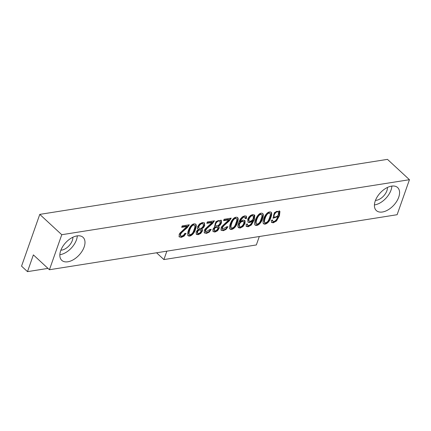 <?xml version="1.0" encoding="UTF-8"?>
<svg xmlns="http://www.w3.org/2000/svg" width="431" height="431" viewBox="0 0 431 431"><rect width="100%" height="100%" fill="white"/><g stroke="black" fill="none" stroke-linecap="round" stroke-linejoin="round"><path stroke-width="0.65" d="M201.568 228.953L202.468 229.707L202.349 231.124L200.727 233.451L198.158 234.696L196.396 234.362L196.121 232.072L197.026 230.558L198.567 229.427L197.457 228.505L197.603 226.69L199.488 223.964L202.425 222.52L204.418 222.902L204.698 225.602L203.475 227.638L201.568 228.953L201.126 228.543L203.033 227.234L204.256 225.197L204.175 222.725M211.206 229.378L209.256 232.104L206.492 233.381L204.369 232.81L204.294 230.596L205.048 229.147L212.117 222.498L206.832 223.333L207.327 221.933L214.471 220.801L212.521 223.565L206.885 228.559L205.646 230.423L205.819 231.937L209.897 229.443L211.206 229.378M218.328 226.297L219.228 227.051L219.11 228.473L217.488 230.8L214.918 232.045L212.962 231.495L212.882 229.421L213.787 227.907L215.328 226.771L214.557 226.388L215.985 221.561L221.178 220.252L221.399 220.505L221.464 222.951L220.241 224.982L218.328 226.297L217.887 225.892L219.799 224.578L221.028 222.541L220.936 220.074M227.977 226.722L226.022 229.448L223.258 230.725L221.13 230.154L221.055 227.945L221.82 226.496L228.877 219.848L223.592 220.683L224.088 219.282L231.242 218.151L229.281 220.914L223.646 225.903L222.412 227.767L222.579 229.287L226.658 226.792L227.977 226.722M237.346 222.741C236.624 226.367 232.454 230.763 230.03 229.055C229.098 227.234 229.723 224.346 231.9 220.392C233.861 217.612 235.768 216.658 237.632 217.536C238.435 218.328 238.338 220.063 237.346 222.741M270.867 217.439C270.118 221.022 266.132 225.397 263.589 223.781C261.321 221.313 266.617 209.838 271.169 212.241C271.956 213.124 271.853 214.859 270.867 217.439M61.762 234.717L409.45 179.7L397.118 214.713L49.43 269.736L33.381 254.888L27.487 271.638L21.55 266.148L39.776 214.385L61.762 234.717L49.43 269.736M382.437 212.004A15.672 9.143 -47.2 0 1 376.355 210.57A15.672 9.143 -47.2 0 1 380.282 192.856A15.672 9.143 -47.2 0 1 397.635 187.56A15.672 9.143 -47.2 0 1 396.703 201.358A15.672 9.143 -47.2 0 1 382.437 212.004M67.861 261.784A15.672 9.143 -47.2 0 1 61.778 260.351A15.672 9.143 -47.2 0 1 65.706 242.637A15.672 9.143 -47.2 0 1 83.059 237.341A15.672 9.143 -47.2 0 1 82.127 251.138A15.672 9.143 -47.2 0 1 67.861 261.784M272.607 220.015L272.834 221.378L273.798 221.582L275.059 221.017L276.562 219.395L277.903 216.577L273.114 218.205L274.412 212.634L279.563 211.012L279.935 211.529L279.423 215.802L276.497 221.006L273.281 222.811L271.584 222.466L271.261 220.333L272.607 220.015M262.49 218.765C261.752 222.369 257.673 226.776 255.174 225.079C252.755 223.646 258.314 210.7 262.791 213.571C263.573 214.455 263.476 216.19 262.49 218.765M247.464 223.991L247.685 225.365L248.649 225.564L249.91 224.998L251.413 223.377L252.765 220.559L251.171 221.938L249.576 222.558L247.981 222.191L247.75 219.201L248.924 217.041L250.648 215.376L252.566 214.584L254.43 214.999L254.791 215.505L254.279 219.778L251.348 224.987L248.143 226.787L246.446 226.447L246.117 224.309L247.464 223.991M245.336 218.636L245.158 217.24L244.215 217.046L243.03 217.526L241.004 219.95L240.083 222.062L241.559 220.758L243.197 220.085L245.077 220.801L244.997 223.484L243.009 226.55L240.196 228.042L238.505 227.713L237.81 226.14L238.548 222.859L240.277 219.142L242.335 216.874L244.663 215.839L246.338 216.163L246.645 218.323L245.336 218.636M195.442 229.373C194.71 233.004 190.567 237.384 188.126 235.692C187.189 233.877 187.814 230.984 189.996 227.024C191.957 224.239 193.864 223.285 195.722 224.163C196.525 224.955 196.434 226.69 195.442 229.373M186.068 233.354L184.118 236.08L181.349 237.357L179.221 236.786L179.145 234.577L179.91 233.128L186.979 226.48L181.683 227.315L182.178 225.914L189.328 224.783L187.383 227.541L181.742 232.535L180.503 234.399L180.546 235.779L181.801 236.14L183.558 235.267L184.748 233.424L186.068 233.354M259.311 236.522L256.343 244.948L163.904 259.575L156.561 252.781M47.981 268.394L27.487 271.638M409.45 179.7L387.469 159.362L39.776 214.385M60.884 250.185A10.139 5.915 132.8 0 0 61.778 250.099A10.139 5.915 132.8 0 0 72.316 240.525A10.139 5.915 132.8 0 0 72.861 237.239M59.85 254.716A15.672 9.143 132.8 0 0 60.168 254.667A15.672 9.143 132.8 0 0 77.294 235.859M375.46 200.404A10.139 5.915 132.8 0 0 376.355 200.318A10.139 5.915 132.8 0 0 386.893 190.744A10.139 5.915 132.8 0 0 387.437 187.458M374.426 204.935A15.672 9.143 132.8 0 0 374.744 204.887A15.672 9.143 132.8 0 0 391.871 186.079M166.867 251.149L163.904 259.575M272.931 217.989L277.467 216.173L277.903 216.577M279.315 210.818L278.981 215.392L276.055 220.602L272.845 222.401L271.395 222.245M278.345 212.052C276.492 210.436 272.861 215.769 274.38 217.014C275.856 217.644 277.23 216.745 278.496 214.32L278.345 212.052L277.903 211.648C276.05 210.026 272.419 215.36 273.944 216.604L274.019 216.669M272.123 220.128L272.834 221.378M269.962 213.329C266.821 211.68 263.492 221.292 264.769 222.676C266.934 222.897 268.513 221.227 269.504 217.655C270.393 215.435 270.544 213.997 269.962 213.329L269.526 212.925C266.38 211.276 263.055 220.882 264.327 222.272M270.927 212.063C271.482 212.968 271.315 214.627 270.431 217.03C269.628 220.494 266.105 224.675 263.357 223.522M261.585 214.654L261.143 214.25C257.997 212.602 254.678 222.202 255.944 223.597L256.386 224.007C258.552 224.222 260.13 222.547 261.116 218.98C262.005 216.766 262.161 215.328 261.585 214.66C258.438 213.006 255.12 222.611 256.386 224.001M262.549 213.393C263.104 214.299 262.937 215.953 262.048 218.355C261.245 221.82 257.727 226 254.98 224.847M247.793 221.976L249.14 222.148L250.734 221.534L252.324 220.149L252.765 220.559M254.171 214.8L253.837 219.374L250.907 224.578L247.701 226.383L246.257 226.227M253.212 216.039C251.386 214.385 247.696 219.729 249.231 220.995C250.718 221.62 252.092 220.72 253.353 218.301L253.212 216.039L252.771 215.629C250.95 213.981 247.259 219.325 248.795 220.586L248.892 220.667M246.979 224.104L247.69 225.365M245.169 217.229L243.774 216.637L241.543 218.07L239.738 221.362L240.083 222.062M244.555 220.268L244.56 223.075L242.572 226.146L239.76 227.638L238.187 227.39M246.09 215.985L246.209 217.914L246.645 218.323M246.209 217.914L244.9 218.226M243.504 221.674L243.062 221.27C241.457 220.677 240.078 221.599 238.93 224.045L239.043 226.227L239.485 226.631C241.182 228.171 245.131 222.999 243.504 221.674C241.893 221.081 240.514 222.008 239.372 224.449L239.485 226.636M236.441 218.636C233.3 216.987 229.965 226.593 231.248 227.983C233.408 228.198 234.987 226.528 235.972 222.956C236.867 220.742 237.023 219.304 236.441 218.636L235.999 218.226C232.859 216.577 229.529 226.183 230.806 227.573L231.248 227.988M237.406 217.375C237.96 218.231 237.793 219.885 236.905 222.337C236.102 225.796 232.562 229.992 229.831 228.823M223.77 220.176L228.441 219.438L228.877 219.848M230.59 218.253L228.845 220.505L223.21 225.499L221.976 227.363L222.019 228.737L222.579 229.287M227.336 226.754L225.58 229.044L222.816 230.321L221.125 230.143M214.369 226.162L215.328 226.771M217.607 227.293L217.165 226.884C214.789 226.798 213.717 227.913 213.943 230.224L214.385 230.628C215.613 231.135 216.723 230.504 217.72 228.737L217.607 227.288C215.231 227.207 214.153 228.317 214.385 230.633M219.562 220.984L219.498 220.92C217.844 219.325 213.851 223.754 215.468 225.23L215.904 225.639C217.483 226.275 218.878 225.451 220.096 223.166L219.939 221.329C218.285 219.735 214.288 224.163 215.904 225.634M218.695 226.442L218.668 228.064L217.046 230.391L214.482 231.636L212.952 231.474M207.009 222.832L211.68 222.094L212.117 222.498M213.83 220.904L212.084 223.156L206.444 228.15L205.204 230.014L205.258 231.393L205.819 231.937M210.565 229.411L208.82 231.695L206.05 232.972L204.364 232.794M197.608 228.818L198.567 229.427M200.846 229.938C198.492 229.842 197.414 230.951 197.619 233.279C198.853 233.791 199.968 233.16 200.959 231.388L200.846 229.938L200.404 229.534C198.05 229.432 196.978 230.547 197.177 232.875L197.301 232.972M202.802 223.635L202.753 223.587C201.078 221.96 197.096 226.399 198.707 227.88M203.335 225.817L203.19 223.996C201.519 222.369 197.538 226.803 199.144 228.285C200.722 228.926 202.117 228.107 203.335 225.817M201.934 229.093L201.907 230.714L200.286 233.047L197.721 234.292L196.191 234.125M194.101 224.863C190.955 223.199 187.62 232.815 188.891 234.205M194.074 229.588C194.957 227.379 195.114 225.936 194.543 225.268C191.391 223.603 188.061 233.219 189.333 234.615C191.504 234.836 193.083 233.16 194.074 229.588M195.496 224.001C196.051 224.863 195.889 226.517 195.006 228.963C194.192 232.433 190.669 236.619 187.927 235.461M181.86 226.808L186.537 226.07L186.979 226.48M188.686 224.885L186.941 227.137L181.306 232.131L180.066 233.995L180.293 235.568M185.422 233.386L183.676 235.676L180.907 236.953L179.21 236.775M273.944 216.599L274.385 217.008M264.327 222.277L264.769 222.682M263.158 223.366L263.6 223.77M246.446 226.447L246.004 226.038M248.8 220.58L249.237 220.99M229.594 228.651L230.03 229.055M221.324 230.375L220.887 229.965M219.498 220.925L219.934 221.329M204.563 233.026L204.127 232.621M197.802 229.044L197.36 228.635M197.188 232.864L197.624 233.273M202.748 223.592L203.19 223.996M198.702 227.88L199.144 228.29M194.101 224.858L194.543 225.268M188.891 234.211L189.333 234.62M187.69 235.283L188.126 235.692M180.675 235.919L180.233 235.515M179.415 237.007L178.973 236.597"/></g></svg>
